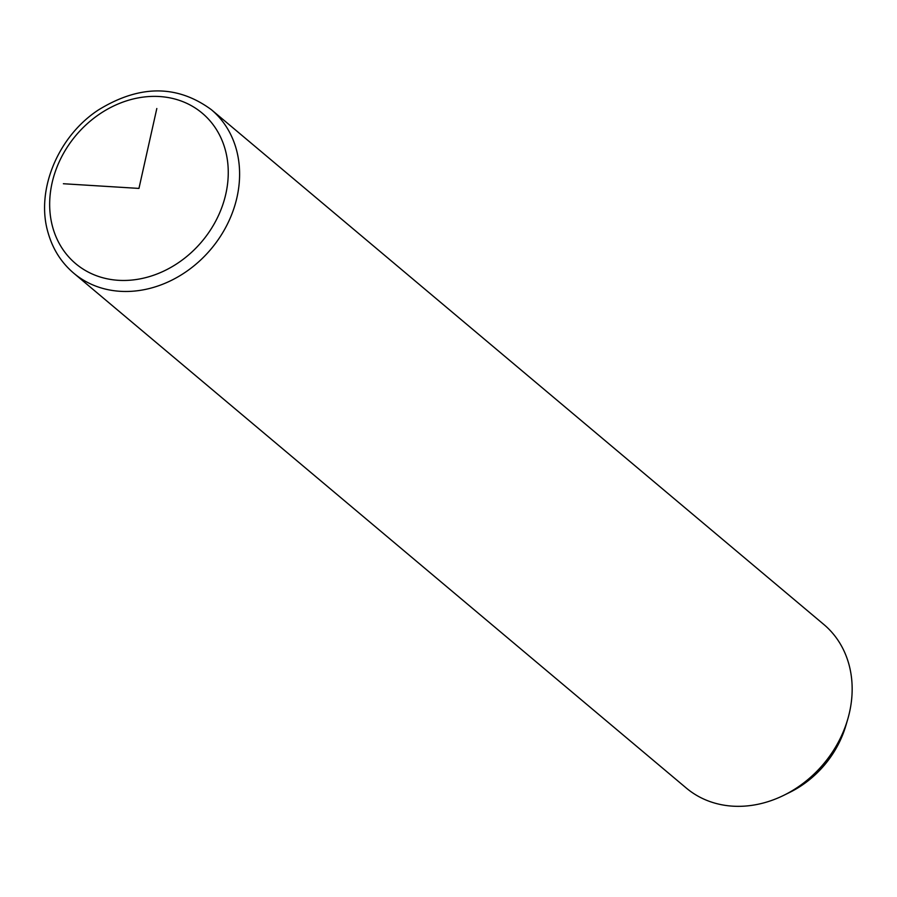 <?xml version="1.0" encoding="UTF-8"?>
<svg xmlns="http://www.w3.org/2000/svg" width="897" height="897" viewBox="0 0 897 897"><rect width="100%" height="100%" fill="white"/><g stroke="black" fill="none" stroke-linecap="round" stroke-linejoin="round"><path stroke-width="1.35" d="M73.778 273.226L686.34 788.093A106.855 89.521 -50 0 0 783.855 795.28A106.855 89.521 -50 0 0 847.71 719.316A106.855 89.521 -50 0 0 848.697 663.533A106.855 89.521 -50 0 0 823.85 624.491L211.288 109.625C177.079 84.576 139.45 84.688 98.401 109.961C57.767 136.546 35.342 190.769 48.191 233.097C52.867 249.31 61.4 262.686 73.778 273.226A106.855 89.521 -50 0 0 191.263 267.979A106.855 89.521 -50 0 0 236.146 148.667A106.855 89.521 -50 0 0 211.288 109.625M783.855 795.28L789.685 792.41A94.039 78.779 -50 0 0 845.882 725.561L847.71 719.316M156.818 108.515L138.957 188.415L63.384 183.739M52.845 227.748A98.311 82.356 -50 0 0 162.604 271.634A98.311 82.356 -50 0 0 225.08 149.093A98.311 82.356 -50 0 0 115.321 105.207A98.311 82.356 -50 0 0 52.845 227.748"/></g></svg>
